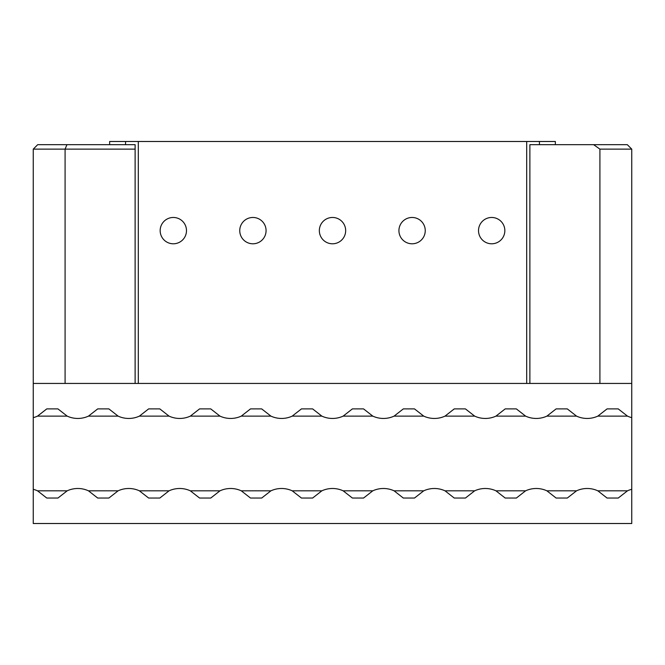 <?xml version="1.0" encoding="UTF-8"?>
<svg xmlns="http://www.w3.org/2000/svg" width="665" height="665" viewBox="0 0 665 665"><rect width="100%" height="100%" fill="white"/><g stroke="black" fill="none" stroke-linecap="round" stroke-linejoin="round"><path stroke-width="1" d="M631.75 149.126L599.913 149.126L593.612 144.671L627.294 144.671L631.75 149.126L631.75 523.513L33.25 523.513L33.25 149.126L135.12 149.126L135.12 144.671L66.932 144.671L65.087 149.126L65.087 383.439M593.612 144.671L529.88 144.671L529.88 383.439M599.913 149.126L599.913 383.439M66.932 144.671L37.706 144.671L33.25 149.126M135.12 383.439L135.12 149.126M319.341 230.63A13.159 13.159 0 0 1 339.084 219.234A13.159 13.159 0 0 1 339.084 242.027A13.159 13.159 0 0 1 319.341 230.63M478.517 230.63A13.159 13.159 0 0 1 498.26 219.234A13.159 13.159 0 0 1 498.26 242.027A13.159 13.159 0 0 1 478.517 230.63M398.925 230.63A13.159 13.159 0 0 1 418.667 219.234A13.159 13.159 0 0 1 418.667 242.027A13.159 13.159 0 0 1 398.925 230.63M239.749 230.63A13.159 13.159 0 0 1 259.491 219.234A13.159 13.159 0 0 1 259.491 242.027A13.159 13.159 0 0 1 239.749 230.63M160.165 230.63A13.159 13.159 0 0 1 179.907 219.234A13.159 13.159 0 0 1 179.907 242.027A13.159 13.159 0 0 1 160.165 230.63M125.569 144.671L125.569 141.487L526.697 141.487L526.697 383.439M526.697 141.487L555.35 141.487L555.35 144.671M539.431 141.487L539.431 144.671M138.303 383.439L138.303 141.487M631.75 417.645A25.47 25.47 0 0 1 627.477 416.124L618.234 408.9L607.062 408.9L597.818 416.124A25.47 25.47 0 0 1 576.538 416.124L567.303 408.9L556.123 408.9L546.888 416.124A25.47 25.47 0 0 1 525.608 416.124L516.364 408.9L505.192 408.9L495.949 416.124A25.47 25.47 0 0 1 474.669 416.124L465.425 408.9L454.253 408.9L445.01 416.124A25.47 25.47 0 0 1 423.73 416.124L414.495 408.9L403.314 408.9L394.079 416.124A25.47 25.47 0 0 1 372.799 416.124L363.556 408.9L352.384 408.9L343.14 416.124A25.47 25.47 0 0 1 321.86 416.124L312.617 408.9L301.445 408.9L292.201 416.124A25.47 25.47 0 0 1 270.921 416.124L261.686 408.9L250.506 408.9L241.27 416.124A25.47 25.47 0 0 1 219.99 416.124L210.747 408.9L199.575 408.9L190.331 416.124A25.47 25.47 0 0 1 169.051 416.124L159.808 408.9L148.636 408.9L139.392 416.124A25.47 25.47 0 0 1 118.112 416.124L108.877 408.9L97.697 408.9L88.462 416.124A25.47 25.47 0 0 1 67.182 416.124L57.938 408.9L46.766 408.9L37.523 416.124A25.47 25.47 0 0 1 33.25 417.645M118.112 416.124L88.462 416.124M169.051 416.124L139.392 416.124M219.99 416.124L190.331 416.124M270.921 416.124L241.27 416.124M321.86 416.124L292.201 416.124M372.799 416.124L343.14 416.124M423.73 416.124L394.079 416.124M474.669 416.124L445.01 416.124M525.608 416.124L495.949 416.124M576.538 416.124L546.888 416.124M627.477 416.124L597.818 416.124M67.182 416.124L37.523 416.124M33.25 489.299A25.47 25.47 0 0 1 37.523 490.82L67.182 490.82A25.47 25.47 0 0 1 88.462 490.82L118.112 490.82A25.47 25.47 0 0 1 139.392 490.82L169.051 490.82A25.47 25.47 0 0 1 190.331 490.82L219.99 490.82A25.47 25.47 0 0 1 241.27 490.82L270.921 490.82A25.47 25.47 0 0 1 292.201 490.82L321.86 490.82A25.47 25.47 0 0 1 343.14 490.82L372.799 490.82A25.47 25.47 0 0 1 394.079 490.82L423.73 490.82A25.47 25.47 0 0 1 445.01 490.82L474.669 490.82A25.47 25.47 0 0 1 495.949 490.82L525.608 490.82A25.47 25.47 0 0 1 546.888 490.82L576.538 490.82A25.47 25.47 0 0 1 597.818 490.82L627.477 490.82A25.47 25.47 0 0 1 631.75 489.299M597.818 490.82L607.062 498.043L618.234 498.043L627.477 490.82M546.888 490.82L556.123 498.043L567.303 498.043L576.538 490.82M495.949 490.82L505.192 498.043L516.364 498.043L525.608 490.82M445.01 490.82L454.253 498.043L465.425 498.043L474.669 490.82M394.079 490.82L403.314 498.043L414.495 498.043L423.73 490.82M343.14 490.82L352.384 498.043L363.556 498.043L372.799 490.82M292.201 490.82L301.445 498.043L312.617 498.043L321.86 490.82M241.27 490.82L250.506 498.043L261.686 498.043L270.921 490.82M190.331 490.82L199.575 498.043L210.747 498.043L219.99 490.82M139.392 490.82L148.636 498.043L159.808 498.043L169.051 490.82M88.462 490.82L97.697 498.043L108.877 498.043L118.112 490.82M37.523 490.82L46.766 498.043L57.938 498.043L67.182 490.82M631.75 383.439L33.25 383.439M125.569 141.487L109.65 141.487L109.65 144.671"/></g></svg>
